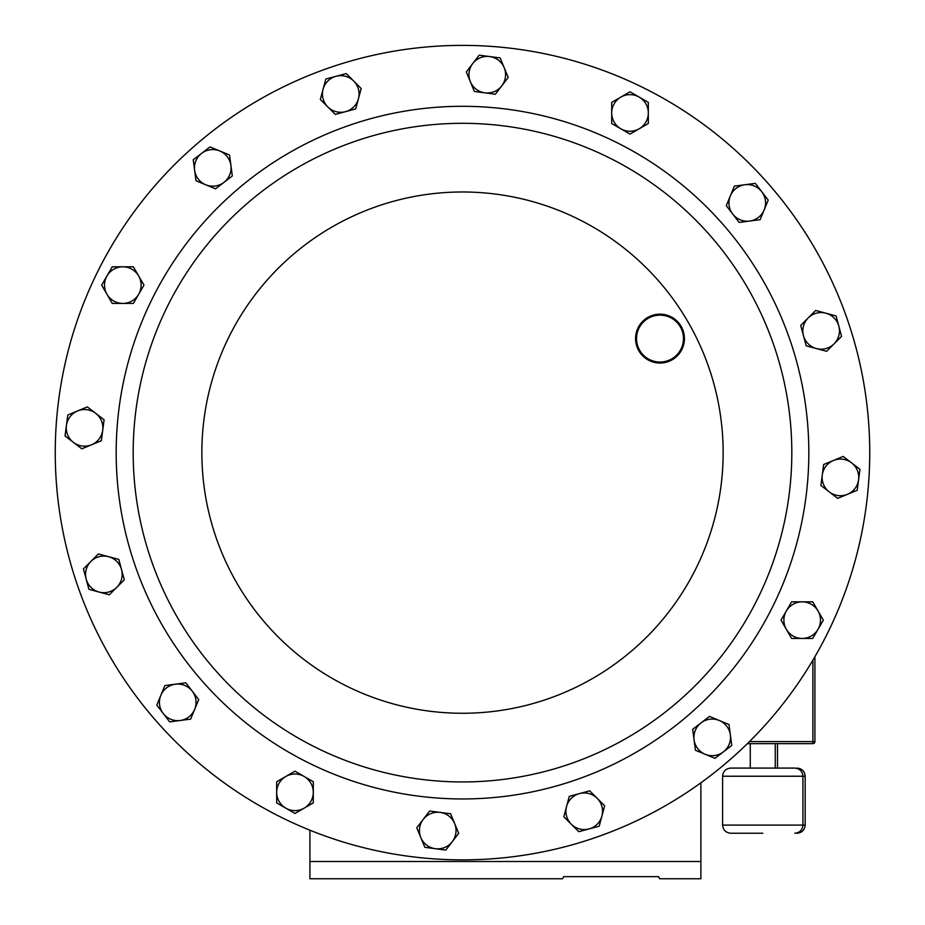<?xml version="1.0" encoding="UTF-8"?>
<svg xmlns="http://www.w3.org/2000/svg" width="925" height="925" viewBox="0 0 925 925"><rect width="100%" height="100%" fill="white"/><g stroke="black" fill="none" stroke-linecap="round" stroke-linejoin="round"><path stroke-width="1.39" d="M76.868 583.536A407.254 407.254 0 0 1 331.589 66.993A407.254 407.254 0 0 1 848.132 321.727M282.379 817.873A407.254 407.254 0 0 0 827.748 632.746A407.254 407.254 0 0 0 642.621 87.378M710.099 235.493A329.323 329.323 0 0 1 679.632 700.225A329.323 329.323 0 0 1 214.901 669.758A329.323 329.323 0 0 1 245.368 205.038A329.323 329.323 0 0 1 710.099 235.493A329.323 329.323 0 0 1 679.632 700.225A329.323 329.323 0 0 1 214.901 669.758M768.687 184.11A407.254 407.254 0 0 1 731.016 758.812A407.254 407.254 0 0 1 156.313 721.142A407.254 407.254 0 0 1 193.984 146.439A407.254 407.254 0 0 1 768.687 184.11M642.366 354.067A23.46 23.46 0 0 0 675.47 356.229A23.46 23.46 0 0 0 677.643 323.126A23.46 23.46 0 0 0 644.54 320.963A23.46 23.46 0 0 0 642.366 354.067M678.372 322.49A24.432 24.432 0 0 1 676.117 356.969A24.432 24.432 0 0 1 641.638 354.714A24.432 24.432 0 0 1 643.893 320.223A24.432 24.432 0 0 1 678.372 322.49M823.331 620.143L812.751 601.828L791.615 601.828L781.035 620.143L791.615 638.447L812.751 638.447L823.331 620.143M786.331 610.986A18.315 18.315 0 0 1 818.035 610.986A18.315 18.315 0 0 1 802.183 638.447A18.315 18.315 0 0 1 786.331 610.986M731.756 745.469L728.993 724.506L719.234 720.459L709.463 716.424L692.686 729.293L695.45 750.256L705.22 754.303L714.979 758.338L731.756 745.469M701.081 722.853A18.315 18.315 0 0 1 730.38 734.993A18.315 18.315 0 0 1 705.22 754.303A18.315 18.315 0 0 1 701.081 722.853M599.192 826.222L604.661 805.802L597.192 798.321L589.711 790.852L569.291 796.321L563.822 816.74L571.292 824.221L578.773 831.691L599.192 826.222M579.501 793.581A18.315 18.315 0 0 1 601.932 816.012A18.315 18.315 0 0 1 571.292 824.221A18.315 18.315 0 0 1 579.501 793.581M445.815 850.087L458.696 833.321L450.602 813.78L429.639 811.028L416.77 827.794L424.864 847.335L445.815 850.087M440.115 812.404A18.315 18.315 0 0 1 452.256 841.704A18.315 18.315 0 0 1 420.817 837.564A18.315 18.315 0 0 1 440.115 812.404M294.983 813.457L313.297 802.877L313.297 781.741L294.983 771.173L276.679 781.741L276.679 802.877L294.983 813.457M304.14 776.457A18.315 18.315 0 0 1 304.14 808.173A18.315 18.315 0 0 1 276.679 792.309A18.315 18.315 0 0 1 304.14 776.457M169.657 721.882L190.619 719.118L198.713 699.589L185.833 682.812L164.881 685.575L156.787 705.104L169.657 721.882M192.273 691.206A18.315 18.315 0 0 1 180.132 720.506A18.315 18.315 0 0 1 160.834 695.346A18.315 18.315 0 0 1 192.273 691.206M88.904 589.317L109.335 594.798L124.285 579.848L118.805 559.417L98.385 553.948L83.435 568.898L88.904 589.317M121.545 569.627A18.315 18.315 0 0 1 99.114 592.058A18.315 18.315 0 0 1 90.916 561.429A18.315 18.315 0 0 1 121.545 569.627M65.039 435.953L81.805 448.822L101.345 440.728L104.097 419.765L87.332 406.896L67.791 414.99L65.039 435.953M102.721 430.252A18.315 18.315 0 0 1 73.422 442.381A18.315 18.315 0 0 1 77.561 410.943A18.315 18.315 0 0 1 102.721 430.252M101.669 285.12L112.249 303.423L133.385 303.423L143.965 285.12L133.385 266.805L112.249 266.805L101.669 285.12M138.669 294.266A18.315 18.315 0 0 1 106.965 294.266A18.315 18.315 0 0 1 122.817 266.805A18.315 18.315 0 0 1 138.669 294.266M193.244 159.782L196.008 180.745L205.766 184.792L215.537 188.839L232.314 175.97L229.55 155.007L210.021 146.913L193.244 159.782M223.919 182.398A18.315 18.315 0 0 1 194.62 170.269A18.315 18.315 0 0 1 219.78 150.96A18.315 18.315 0 0 1 223.919 182.398M325.808 79.03L320.339 99.461L327.808 106.93L335.289 114.411L355.709 108.93L361.178 88.511L353.708 81.042L346.228 73.561L325.808 79.03M345.499 111.671A18.315 18.315 0 0 1 323.068 89.251A18.315 18.315 0 0 1 353.708 81.042A18.315 18.315 0 0 1 345.499 111.671M479.185 55.165L466.304 71.942L474.398 91.471L495.361 94.234L508.23 77.457L500.136 57.928L479.185 55.165M484.885 92.847A18.315 18.315 0 0 1 472.744 63.547A18.315 18.315 0 0 1 504.183 67.687A18.315 18.315 0 0 1 484.885 92.847M630.018 91.806L611.702 102.374L611.702 123.511L630.018 134.09L648.321 123.511L648.321 102.374L630.018 91.806M620.86 128.806A18.315 18.315 0 0 1 620.86 97.09A18.315 18.315 0 0 1 648.321 112.943A18.315 18.315 0 0 1 620.86 128.806M755.343 183.37L734.381 186.133L726.287 205.662L739.168 222.439L760.119 219.676L768.212 200.147L755.343 183.37M732.727 214.057A18.315 18.315 0 0 1 744.868 184.757A18.315 18.315 0 0 1 764.166 209.917A18.315 18.315 0 0 1 732.727 214.057M836.096 315.934L815.665 310.465L800.715 325.415L806.195 345.834L826.615 351.303L834.084 343.834L841.565 336.353L836.096 315.934M803.455 335.625A18.315 18.315 0 0 1 825.886 313.193A18.315 18.315 0 0 1 834.084 343.834A18.315 18.315 0 0 1 803.455 335.625M859.961 469.31L843.195 456.441L823.655 464.523L820.903 485.486L837.668 498.355L847.439 494.32L857.209 490.273L859.961 469.31M822.279 475.011A18.315 18.315 0 0 1 851.578 462.87A18.315 18.315 0 0 1 847.439 494.32A18.315 18.315 0 0 1 822.279 475.011M762.767 833.24L730.75 833.24L762.767 833.24M730.75 833.24C725.801 832.754 723.084 830.049 722.598 825.1L805.178 825.1L805.178 776.225L722.598 776.225C723.084 771.277 725.801 768.571 730.75 768.085L762.767 768.085L750.268 768.085L750.268 743.654M309.921 830.222L309.921 861.499L700.884 861.499L700.884 878.75L659.583 878.75L658.612 876.657L563.602 876.657L562.631 878.75L563.602 876.657M562.631 878.75L309.921 878.75L309.921 861.499M814.913 656.727L814.913 741.607A2.035 2.035 0 0 1 812.878 743.654L747.388 743.654M775.266 743.654L775.266 768.085L762.767 768.085L794.783 768.085C799.732 768.571 802.449 771.277 802.935 776.225L802.935 825.1C802.449 830.049 799.732 832.754 794.783 833.24M658.612 876.657L659.583 878.75M700.884 782.816L700.884 861.499M202.124 680.973A346.32 346.32 0 0 1 234.152 192.25A346.32 346.32 0 0 1 722.876 224.278A346.32 346.32 0 0 1 690.848 713.013A346.32 346.32 0 0 1 202.124 680.973M658.461 280.772A260.642 260.642 0 0 1 634.353 648.587A260.642 260.642 0 0 1 266.539 624.479A260.642 260.642 0 0 1 290.647 256.664A260.642 260.642 0 0 1 658.461 280.772M749.447 741.607L812.878 741.607L812.878 660.196M814.913 741.607L812.878 741.607L812.878 743.654M722.598 825.1L722.598 776.225M777.509 768.085L777.509 743.654M805.178 776.225C804.692 771.277 801.975 768.571 797.026 768.085M805.178 825.1C804.692 830.049 801.975 832.754 797.026 833.24"/></g></svg>
